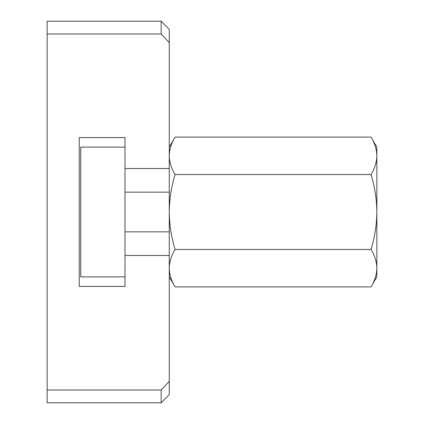 <?xml version="1.0" encoding="UTF-8"?>
<svg xmlns="http://www.w3.org/2000/svg" width="424" height="424" viewBox="0 0 424 424"><rect width="100%" height="100%" fill="white"/><g stroke="black" fill="none" stroke-linecap="round" stroke-linejoin="round"><path stroke-width="0.64" d="M169.261 381.303L169.261 255.502L124.995 255.502L124.995 286.412L79.203 286.412L79.203 137.588L124.995 137.588L124.995 168.498L169.261 168.498L169.261 42.697L161.168 33.994L47.149 33.994L47.149 390.006L161.168 390.006L169.261 381.303L169.261 394.707L161.168 402.8L47.149 402.8L47.149 390.006M161.168 33.994L161.168 21.2L169.261 29.293L169.261 42.697M161.168 390.006L161.168 402.8M161.168 21.2L47.149 21.2L47.149 33.994M371.058 137.09L175.054 137.09C171.344 143.206 169.415 149.449 169.261 155.82C169.415 162.207 171.349 168.445 175.054 174.545L371.058 174.545C374.768 168.434 376.697 162.191 376.851 155.82C376.697 149.434 374.763 143.19 371.058 137.09L376.851 147.128L376.851 268.18C376.697 261.793 374.763 255.555 371.058 249.455L175.054 249.455C171.344 255.566 169.415 261.809 169.261 268.18C169.415 274.566 171.349 280.81 175.054 286.91L371.058 286.91C374.768 280.794 376.697 274.551 376.851 268.18L376.851 276.872L371.058 286.91M169.261 168.498L169.261 212C169.43 199.158 171.365 186.671 175.054 174.545M175.054 249.455C171.338 237.17 169.404 224.683 169.261 212L169.261 255.502M124.995 147.128L80.73 147.128L80.73 276.872L124.995 276.872M371.058 249.455C374.774 237.17 376.708 224.683 376.851 212C376.682 199.158 374.747 186.671 371.058 174.545M169.261 231.843L124.995 231.843M124.995 168.498L124.995 255.502M169.261 147.128L175.054 137.09M169.261 276.872L175.054 286.91M169.261 192.157L124.995 192.157"/></g></svg>
